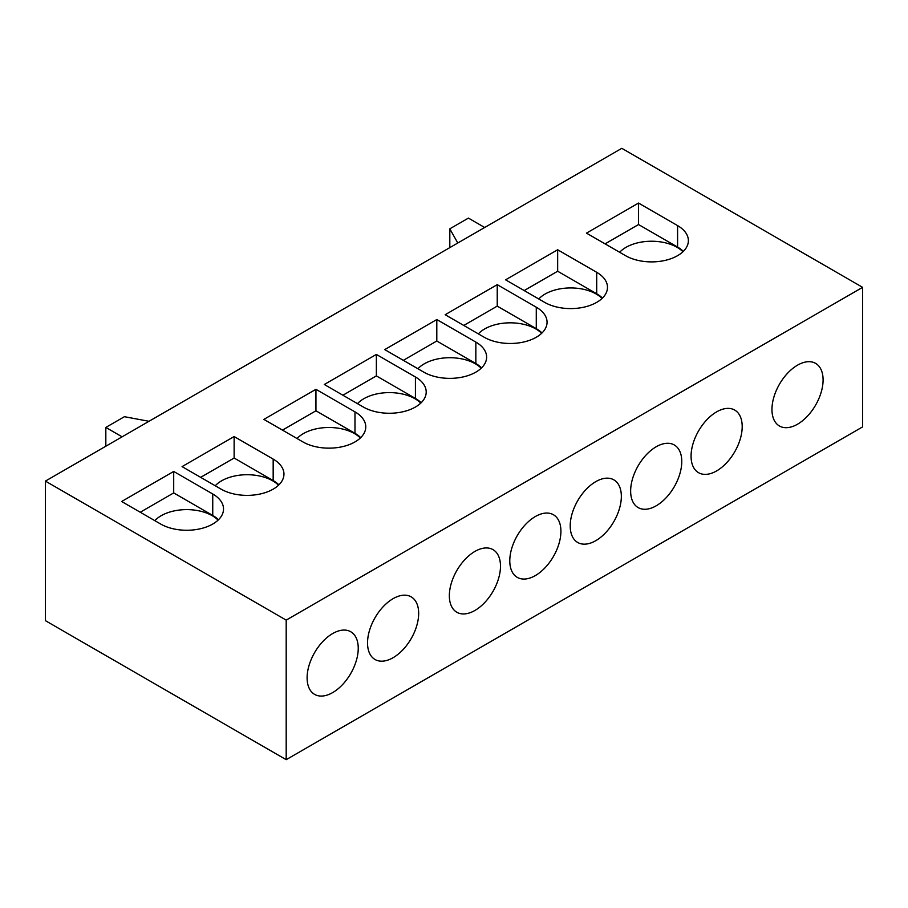 <?xml version="1.0" encoding="UTF-8"?>
<svg xmlns="http://www.w3.org/2000/svg" width="908" height="908" viewBox="0 0 908 908"><rect width="100%" height="100%" fill="white"/><g stroke="black" fill="none" stroke-linecap="round" stroke-linejoin="round"><path stroke-width="1.36" d="M682.941 251.743A36.161 20.873 0 0 0 677.13 247.351A36.161 20.873 0 0 0 619.665 252.276M771.959 409.451A36.161 20.873 120 0 0 779.439 426A36.161 20.873 120 0 0 807.303 416.318A36.161 20.873 120 0 0 823.091 379.93A36.161 20.873 120 0 0 815.6 363.382A36.161 20.873 120 0 0 787.735 373.063A36.161 20.873 120 0 0 771.959 409.451M602.061 298.448A36.161 20.873 0 0 0 596.238 294.044A36.161 20.873 0 0 0 538.773 298.982M541.633 333.338A36.161 20.873 0 0 0 535.811 328.934A36.161 20.873 0 0 0 478.346 333.872M481.206 368.228A36.161 20.873 0 0 0 475.383 363.824A36.161 20.873 0 0 0 417.918 368.761M420.779 403.107A36.161 20.873 0 0 0 414.956 398.714A36.161 20.873 0 0 0 357.491 403.651M691.067 456.145A36.161 20.873 120 0 0 698.558 472.693A36.161 20.873 120 0 0 726.423 463.012A36.161 20.873 120 0 0 742.199 426.624A36.161 20.873 120 0 0 734.72 410.076A36.161 20.873 120 0 0 706.855 419.757A36.161 20.873 120 0 0 691.067 456.145M630.64 491.035A36.161 20.873 120 0 0 638.131 507.583A36.161 20.873 120 0 0 665.995 497.902A36.161 20.873 120 0 0 681.772 461.514A36.161 20.873 120 0 0 674.281 444.965A36.161 20.873 120 0 0 646.428 454.647A36.161 20.873 120 0 0 630.64 491.035M570.213 525.925A36.161 20.873 120 0 0 577.704 542.473A36.161 20.873 120 0 0 605.557 532.792A36.161 20.873 120 0 0 621.344 496.404A36.161 20.873 120 0 0 613.853 479.855A36.161 20.873 120 0 0 585.989 489.537A36.161 20.873 120 0 0 570.213 525.925M509.785 560.815A36.161 20.873 120 0 0 517.265 577.363A36.161 20.873 120 0 0 545.129 567.682A36.161 20.873 120 0 0 560.917 531.293A36.161 20.873 120 0 0 553.426 514.745A36.161 20.873 120 0 0 525.562 524.427A36.161 20.873 120 0 0 509.785 560.815M360.34 437.996A36.161 20.873 0 0 0 354.517 433.604A36.161 20.873 0 0 0 297.064 438.53M449.346 595.705A36.161 20.873 120 0 0 456.837 612.253A36.161 20.873 120 0 0 484.702 602.572A36.161 20.873 120 0 0 500.49 566.183A36.161 20.873 120 0 0 492.999 549.635A36.161 20.873 120 0 0 465.134 559.317A36.161 20.873 120 0 0 449.346 595.705M278.529 485.235A36.161 20.873 0 0 0 272.706 480.831A36.161 20.873 0 0 0 215.241 485.769M218.102 520.125A36.161 20.873 0 0 0 212.279 515.721A36.161 20.873 0 0 0 154.814 520.659M367.536 642.932A36.161 20.873 120 0 0 375.027 659.492A36.161 20.873 120 0 0 402.891 649.799A36.161 20.873 120 0 0 418.667 613.411A36.161 20.873 120 0 0 411.188 596.862A36.161 20.873 120 0 0 383.324 606.555A36.161 20.873 120 0 0 367.536 642.932M307.108 677.822A36.161 20.873 120 0 0 314.599 694.382A36.161 20.873 120 0 0 342.464 684.689A36.161 20.873 120 0 0 358.24 648.301A36.161 20.873 120 0 0 350.749 631.752A36.161 20.873 120 0 0 322.896 641.434A36.161 20.873 120 0 0 307.108 677.822M45.4 481.104L45.4 620.663L286.19 759.678L862.6 426.896L862.6 287.337L621.81 148.322L45.4 481.104L286.19 620.119L286.19 759.678M286.19 620.119L862.6 287.337M638.54 203.063L586.477 233.129L625.533 255.67A36.819 21.259 0 0 0 665.643 260.278A36.819 21.259 0 0 0 688.378 240.643A36.819 21.259 0 0 0 677.595 225.615L638.54 203.063L638.54 224.537L605.08 243.855M557.66 249.768L505.597 279.823L544.641 302.364A36.819 21.259 0 0 0 584.763 306.972A36.819 21.259 0 0 0 607.486 287.337A36.819 21.259 0 0 0 596.704 272.309L557.66 249.768L557.66 271.231L524.188 290.56M497.232 284.658L445.17 314.713L484.214 337.254A36.819 21.259 0 0 0 524.336 341.862A36.819 21.259 0 0 0 547.059 322.226A36.819 21.259 0 0 0 536.276 307.199L497.232 284.658L497.232 306.121L463.761 325.45M436.805 319.548L384.742 349.603L423.786 372.144A36.819 21.259 0 0 0 463.909 376.752A36.819 21.259 0 0 0 486.631 357.116A36.819 21.259 0 0 0 475.849 342.089L436.805 319.548L436.805 341.011L403.334 360.34M376.366 354.426L324.304 384.493L363.359 407.034A36.819 21.259 0 0 0 403.47 411.642A36.819 21.259 0 0 0 426.204 392.006A36.819 21.259 0 0 0 415.421 376.979L376.366 354.426L376.366 375.901L342.906 395.23M315.939 389.316L263.876 419.382L302.92 441.924A36.819 21.259 0 0 0 343.042 446.532A36.819 21.259 0 0 0 365.765 426.896A36.819 21.259 0 0 0 354.983 411.869L315.939 389.316L315.939 410.791L282.467 430.108M273.172 459.096L234.128 436.555L182.065 466.61L221.109 489.151A36.819 21.259 0 0 0 261.232 493.759A36.819 21.259 0 0 0 283.954 474.124A36.819 21.259 0 0 0 273.172 459.096L273.172 480.57L234.128 458.029L200.657 477.347M212.744 493.986L173.7 471.445L121.638 501.5L160.682 524.041A36.819 21.259 0 0 0 200.804 528.649A36.819 21.259 0 0 0 223.527 509.013A36.819 21.259 0 0 0 212.744 493.986L212.744 515.46L173.7 492.919L140.229 512.237M484.679 227.488L468.414 218.102L449.812 228.827L449.812 247.623M449.812 228.827L457.791 243.015M148.98 421.301L124.419 416.693L105.827 427.43L105.827 446.214M105.827 427.43L122.103 436.827M218.488 519.751A36.819 21.259 0 0 0 212.744 515.46M173.7 492.919L173.7 471.445M278.915 484.861A36.819 21.259 0 0 0 273.172 480.57M234.128 458.029L234.128 436.555M360.726 437.633A36.819 21.259 0 0 0 354.983 433.332L315.939 410.791M421.164 402.743A36.819 21.259 0 0 0 415.421 398.442L376.366 375.901M481.592 367.854A36.819 21.259 0 0 0 475.849 363.552L436.805 341.011M542.019 332.964A36.819 21.259 0 0 0 536.276 328.662L497.232 306.121M602.447 298.074A36.819 21.259 0 0 0 596.704 293.783L557.66 271.231M683.338 251.38A36.819 21.259 0 0 0 677.595 247.078L638.54 224.537M354.983 433.332L354.983 411.869M415.421 398.442L415.421 376.979M475.849 363.552L475.849 342.089M536.276 328.662L536.276 307.199M596.704 293.783L596.704 272.309M677.595 247.078L677.595 225.615"/></g></svg>
